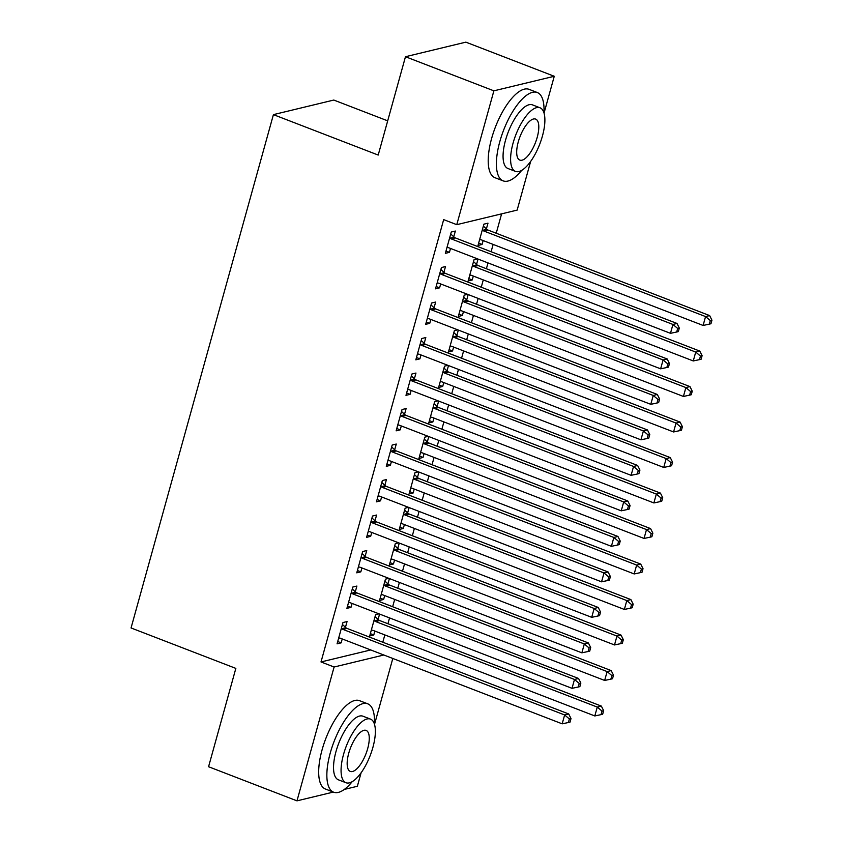 <?xml version="1.0" encoding="UTF-8"?>
<svg xmlns="http://www.w3.org/2000/svg" width="843" height="843" viewBox="0 0 843 843"><rect width="100%" height="100%" fill="white"/><g stroke="black" fill="none" stroke-linecap="round" stroke-linejoin="round"><path stroke-width="1.26" d="M382.806 642.229L384.829 634.927M387.938 623.736L389.55 617.919M392.659 606.728L394.682 599.426M397.78 588.235L399.392 582.418M402.501 571.227L404.524 563.925M407.622 552.734L409.245 546.917M412.343 535.726L414.366 528.424M417.475 517.233L419.087 511.416M422.185 500.226L424.219 492.923M427.317 481.732L428.929 475.916M432.037 464.725L434.061 457.422M437.159 446.232L438.781 440.415M441.88 429.224L443.903 421.921M447.011 410.731L448.624 404.914M451.722 393.723L453.755 386.421M456.853 375.23L458.466 369.413M461.574 358.222L463.597 350.92M466.695 339.729L468.318 333.912M471.416 322.721L473.439 315.419M476.548 304.228L478.16 298.411M481.258 287.221L483.281 279.918M486.39 268.727L488.002 262.911M491.111 251.72L493.134 244.417M496.232 233.226L501.606 213.859M392.806 658.467L374.513 724.422M361.099 772.778L357.358 786.277L344.313 789.427M387.685 120.844L333.796 100.054L273.417 114.627L131.055 627.961L235.84 668.394L208.569 766.73L296.978 800.85L334.102 667.013L383.839 655.011M273.417 114.627L378.201 155.059L405.472 56.723L465.852 42.15L554.262 76.27L544.051 113.099M530.637 161.466L517.149 210.107L456.769 224.67L493.882 90.833L554.262 76.27M388.844 578.34L385.451 579.162L379.55 600.458L383.628 599.478L384.703 595.58M389.424 578.561L387.938 583.925M355.303 591.797L356.895 586.054L352.817 587.034L346.905 608.34L350.994 607.35L352.068 603.451M408.539 507.338L405.146 508.16L399.234 529.457L403.312 528.477L404.398 524.578M409.118 507.57L407.633 512.923M374.987 520.795L376.589 515.052L372.511 516.032L366.6 537.339L370.678 536.348L371.763 532.449M428.223 436.337L424.83 437.159L418.929 458.455L423.007 457.475L424.092 453.576M428.802 436.569L427.317 441.922M394.682 449.793L396.273 444.05L392.195 445.03L386.294 466.337L390.372 465.347L391.447 461.448M447.918 365.335L444.524 366.157L438.613 387.453L442.701 386.473L443.776 382.574M448.497 365.567L447.011 370.92M414.377 378.792L415.968 373.049L411.89 374.029L405.978 395.335L410.056 394.345L411.142 390.446M467.602 294.333L464.219 295.155L458.307 316.452L462.385 315.472L463.471 311.573M468.181 294.565L466.706 299.918M434.061 307.79L435.662 302.047L431.574 303.037L425.673 324.334L429.751 323.343L430.836 319.444M486.39 228.917L487.981 223.174L483.903 224.154L478.002 245.461L482.08 244.47L483.155 240.571M453.755 236.788L455.346 231.045L451.268 232.036L445.357 253.332L449.445 252.352L450.52 248.443M456.769 224.67L443.671 219.623L321.004 661.955L370.741 649.953M443.913 272.289L445.504 266.546L441.426 267.537L435.515 288.833L439.593 287.842L440.678 283.943M477.454 258.833L474.061 259.655L468.15 280.951L472.228 279.971L473.313 276.072M478.034 259.064L476.548 264.417M424.219 343.291L425.81 337.548L421.732 338.528L415.82 359.835L419.909 358.844L420.984 354.945M457.76 329.834L454.366 330.656L448.465 351.952L452.543 350.973L453.629 347.074M458.339 330.066L456.853 335.419M404.524 414.292L406.126 408.549L402.037 409.529L396.136 430.836L400.214 429.846L401.3 425.947M438.075 400.836L434.682 401.658L428.771 422.954L432.849 421.974L433.934 418.075M438.655 401.068L437.169 406.421M384.84 485.294L386.431 479.551L382.353 480.531L376.442 501.838L380.52 500.847L381.605 496.949M418.381 471.838L414.988 472.66L409.087 493.956L413.165 492.976L414.24 489.077M418.96 472.069L417.475 477.423M365.145 556.296L366.737 550.553L362.659 551.533L356.758 572.84L360.836 571.849L361.921 567.95M398.686 542.839L395.293 543.661L389.392 564.958L393.47 563.978L394.556 560.079M399.266 543.071L397.78 548.424M345.461 627.297L347.053 621.554L342.975 622.534L337.063 643.841L341.141 642.851L342.226 638.952M379.002 613.841L375.609 614.663L369.698 635.959L373.776 634.979L374.861 631.08M379.582 614.062L378.096 619.426M333.333 792.083L296.978 800.85M405.472 56.723L493.882 90.833M321.004 661.955L334.102 667.013M446 251.024L449.445 252.352M478.634 243.142L482.08 244.47M436.158 286.525L439.593 287.842M468.792 278.643L472.228 279.971M426.316 322.026L429.751 323.343M458.95 314.144L462.385 315.472M416.463 357.527L419.909 358.844M449.108 349.645L452.543 350.973M406.621 393.017L410.056 394.345M439.256 385.146L442.701 386.473M396.779 428.518L400.214 429.846M429.414 420.646L432.849 421.974M386.926 464.019L390.372 465.347M419.572 456.147L423.007 457.475M377.084 499.52L380.52 500.847M409.719 491.648L413.165 492.976M367.242 535.02L370.678 536.348M399.877 527.149L403.312 528.477M357.4 570.521L360.836 571.849M390.035 562.65L393.47 563.978M347.548 606.022L350.994 607.35M380.182 598.151L383.628 599.478M337.706 641.523L341.141 642.851M370.34 633.651L373.776 634.979M449.677 237.779L450.099 238.169A3.793 3.393 -103.6 0 0 451.247 238.896L672.935 324.45L670.47 333.322L448.782 247.779A3.793 3.393 -103.6 0 0 447.496 247.557L446.959 247.589M450.731 233.964L454.177 237.189A3.793 3.393 -103.6 0 0 455.325 237.916L677.013 323.459L672.935 324.45L677.677 328.454L676.687 332.005L678.32 331.615L679.31 328.064L677.677 328.454M679.31 328.064L677.013 323.459M670.47 333.322L676.687 332.005M479.593 239.707L480.131 239.686A3.793 3.393 76.4 0 1 481.427 239.897L703.104 325.451L705.57 316.568L709.648 315.588L487.96 230.044A3.793 3.393 76.4 0 1 486.811 229.317L483.366 226.093M710.312 320.582L709.332 324.134L710.965 323.733L711.945 320.192L710.312 320.582L705.57 316.568L483.882 231.024A3.793 3.393 76.4 0 1 482.733 230.297L482.312 229.897M709.332 324.134L703.104 325.451M709.648 315.588L711.945 320.192M439.825 273.28L440.257 273.669A3.793 3.393 -103.6 0 0 441.405 274.396L663.093 359.95L660.627 368.823L438.94 283.28A3.793 3.393 -103.6 0 0 437.643 283.058L437.106 283.09M440.889 269.465L444.335 272.689A3.793 3.393 -103.6 0 0 445.483 273.417L667.171 358.96L663.093 359.95L667.835 363.955L666.845 367.506L668.478 367.116L669.458 363.565L667.835 363.955M669.458 363.565L667.171 358.96M660.627 368.823L666.845 367.506M429.983 308.78L430.404 309.17A3.793 3.393 -103.6 0 0 431.553 309.897L653.241 395.451L650.785 404.324L429.098 318.78A3.793 3.393 -103.6 0 0 427.801 318.559L427.264 318.591M431.036 304.966L434.482 308.19A3.793 3.393 -103.6 0 0 435.641 308.917L657.319 394.461L653.241 395.451L657.983 399.456L657.003 403.007L658.636 402.617L659.616 399.066L657.983 399.456M659.616 399.066L657.319 394.461M650.785 404.324L657.003 403.007M469.751 275.208L470.289 275.187A3.793 3.393 76.4 0 1 471.574 275.398L693.262 360.952L695.728 352.068L699.806 351.088L478.118 265.545A3.793 3.393 76.4 0 1 476.969 264.807L473.524 261.593M700.47 356.083L699.479 359.634L701.113 359.234L702.103 355.683L700.47 356.083L695.728 352.068L474.04 266.525A3.793 3.393 76.4 0 1 472.891 265.798L472.47 265.397M699.479 359.634L693.262 360.952M699.806 351.088L702.103 355.683M459.899 310.709L460.436 310.688A3.793 3.393 76.4 0 1 461.732 310.898L683.42 396.452L685.875 387.569L689.964 386.589L468.276 301.046A3.793 3.393 76.4 0 1 467.127 300.308L463.682 297.094M690.617 391.584L689.637 395.135L691.271 394.735L692.251 391.184L690.617 391.584L685.875 387.569L464.198 302.026A3.793 3.393 76.4 0 1 463.039 301.299L462.617 300.898M689.637 395.135L683.42 396.452M689.964 386.589L692.251 391.184M543.946 112.751A47.356 17.829 111.1 0 0 537.265 92.509A47.356 17.829 111.1 0 0 499.815 141.613A47.356 17.829 111.1 0 0 503.166 180.876A47.356 17.829 111.1 0 0 521.712 170.36M537.265 92.509L529.077 89.347A47.356 17.829 111.1 0 0 491.627 138.452A47.356 17.829 111.1 0 0 494.978 177.715L503.166 180.876M515.473 171.403L507.939 168.505A34.099 12.845 -68.9 0 1 505.526 140.233A34.099 12.845 -68.9 0 1 532.491 104.88L540.026 107.788A34.099 12.845 111.1 0 0 513.06 143.141A34.099 12.845 111.1 0 0 515.473 171.403A34.099 12.845 111.1 0 0 542.428 136.05A34.099 12.845 111.1 0 0 540.026 107.788M537.212 137.314A21.971 8.272 111.1 0 0 535.653 119.095A21.971 8.272 111.1 0 0 518.276 141.877A21.971 8.272 111.1 0 0 519.836 160.096A21.971 8.272 111.1 0 0 537.212 137.314M374.408 724.074A47.356 17.829 111.1 0 0 367.727 703.821A47.356 17.829 111.1 0 0 330.277 752.936A47.356 17.829 111.1 0 0 333.628 792.199A47.356 17.829 111.1 0 0 352.184 781.682M367.727 703.821L359.539 700.67A47.356 17.829 111.1 0 0 322.1 749.775A47.356 17.829 111.1 0 0 325.44 789.037L333.628 792.199M345.936 782.725L338.401 779.817A34.099 12.845 -68.9 0 1 335.988 751.556A34.099 12.845 -68.9 0 1 362.954 716.202L370.488 719.1A34.099 12.845 111.1 0 0 343.522 754.464A34.099 12.845 111.1 0 0 345.936 782.725A34.099 12.845 111.1 0 0 372.901 747.372A34.099 12.845 111.1 0 0 370.488 719.1M367.674 748.637A21.971 8.272 111.1 0 0 366.125 730.417A21.971 8.272 111.1 0 0 348.749 753.199A21.971 8.272 111.1 0 0 350.298 771.419A21.971 8.272 111.1 0 0 367.674 748.637M420.141 344.281L420.562 344.671A3.793 3.393 -103.6 0 0 421.711 345.398L643.399 430.952L640.933 439.825L419.256 354.281A3.793 3.393 -103.6 0 0 417.959 354.06L417.422 354.092M421.194 340.467L424.64 343.691A3.793 3.393 -103.6 0 0 425.789 344.418L647.477 429.962L643.399 430.952L648.141 434.956L647.161 438.508L648.783 438.118L649.774 434.566L648.141 434.956M649.774 434.566L647.477 429.962M640.933 439.825L647.161 438.508M410.299 379.782L410.72 380.172A3.793 3.393 -103.6 0 0 411.869 380.899L633.557 466.453L631.091 475.326L409.403 389.782A3.793 3.393 -103.6 0 0 408.117 389.561L407.569 389.592M411.352 375.967L414.798 379.192A3.793 3.393 -103.6 0 0 415.947 379.919L637.635 465.462L633.557 466.453L638.299 470.457L637.308 474.008L638.941 473.618L639.932 470.067L638.299 470.457M639.932 470.067L637.635 465.462M631.091 475.326L637.308 474.008M450.057 346.21L450.594 346.188A3.793 3.393 76.4 0 1 451.89 346.399L673.578 431.953L676.033 423.07L680.111 422.09L458.434 336.547A3.793 3.393 76.4 0 1 457.275 335.809L453.829 332.595M680.775 427.085L679.795 430.636L681.429 430.236L682.409 426.684L680.775 427.085L676.033 423.07L454.345 337.527A3.793 3.393 76.4 0 1 453.197 336.8L452.775 336.399M679.795 430.636L673.578 431.953M680.111 422.09L682.409 426.684M440.215 381.71L440.752 381.689A3.793 3.393 76.4 0 1 442.038 381.9L663.726 467.444L666.191 458.571L670.269 457.591L448.581 372.048A3.793 3.393 76.4 0 1 447.433 371.31L443.987 368.096M670.933 462.586L669.943 466.137L671.576 465.736L672.566 462.185L670.933 462.586L666.191 458.571L444.503 373.027A3.793 3.393 76.4 0 1 443.355 372.3L442.933 371.9M669.943 466.137L663.726 467.444M670.269 457.591L672.566 462.185M400.446 415.283L400.868 415.673A3.793 3.393 -103.6 0 0 402.027 416.4L623.704 501.954L621.249 510.826L399.561 425.283A3.793 3.393 -103.6 0 0 398.265 425.062L397.727 425.083M401.51 411.468L404.946 414.693A3.793 3.393 -103.6 0 0 406.105 415.42L627.782 500.963L623.704 501.954L628.446 505.958L627.466 509.509L629.099 509.119L630.079 505.568L628.446 505.958M630.079 505.568L627.782 500.963M621.249 510.826L627.466 509.509M430.362 417.211L430.899 417.19A3.793 3.393 76.4 0 1 432.196 417.401L653.883 502.944L656.349 494.072L660.427 493.092L438.739 407.548A3.793 3.393 76.4 0 1 437.591 406.811L434.145 403.597M661.091 498.087L660.101 501.638L661.734 501.237L662.714 497.686L661.091 498.087L656.349 494.072L434.661 408.528A3.793 3.393 76.4 0 1 433.513 407.801L433.081 407.401M660.101 501.638L653.883 502.944M660.427 493.092L662.714 497.686M390.604 450.784L391.026 451.174A3.793 3.393 -103.6 0 0 392.174 451.901L613.862 537.455L611.396 546.327L389.719 460.784A3.793 3.393 -103.6 0 0 388.423 460.563L387.885 460.584M391.658 446.969L395.104 450.194A3.793 3.393 -103.6 0 0 396.252 450.921L617.94 536.464L613.862 537.455L618.604 541.459L617.624 545.01L619.247 544.62L620.237 541.069L618.604 541.459M620.237 541.069L617.94 536.464M611.396 546.327L617.624 545.01M420.52 452.712L421.057 452.691A3.793 3.393 76.4 0 1 422.354 452.902L644.041 538.445L646.497 529.573L650.575 528.593L428.897 443.039A3.793 3.393 76.4 0 1 427.738 442.312L424.292 439.098M651.239 533.587L650.259 537.139L651.892 536.738L652.872 533.187L651.239 533.587L646.497 529.573L424.809 444.029A3.793 3.393 76.4 0 1 423.66 443.302L423.239 442.902M650.259 537.139L644.041 538.445M650.575 528.593L652.872 533.187M380.762 486.285L381.184 486.674A3.793 3.393 -103.6 0 0 382.332 487.402L604.02 572.955L601.554 581.828L379.866 496.285A3.793 3.393 -103.6 0 0 378.581 496.063L378.043 496.084M381.816 482.47L385.262 485.694A3.793 3.393 -103.6 0 0 386.41 486.422L608.098 571.965L604.02 572.955L608.762 576.96L607.771 580.511L609.405 580.121L610.395 576.57L608.762 576.96M610.395 576.57L608.098 571.965M601.554 581.828L607.771 580.511M410.678 488.213L411.215 488.192A3.793 3.393 76.4 0 1 412.512 488.403L634.189 573.946L636.655 565.073L640.733 564.093L419.045 478.539A3.793 3.393 76.4 0 1 417.896 477.812L414.45 474.598M641.397 569.088L640.417 572.639L642.039 572.239L643.03 568.688L641.397 569.088L636.655 565.073L414.967 479.53A3.793 3.393 76.4 0 1 413.818 478.803L413.397 478.402M640.417 572.639L634.189 573.946M640.733 564.093L643.03 568.688M370.909 521.785L371.331 522.175A3.793 3.393 -103.6 0 0 372.49 522.902L594.167 608.456L591.712 617.329L370.024 531.785A3.793 3.393 -103.6 0 0 368.728 531.564L368.191 531.585M371.974 517.971L375.42 521.195A3.793 3.393 -103.6 0 0 376.568 521.922L598.256 607.466L594.167 608.456L598.909 612.461L597.929 616.012L599.563 615.622L600.543 612.071L598.909 612.461M600.543 612.071L598.256 607.466M591.712 617.329L597.929 616.012M400.825 523.714L401.373 523.693A3.793 3.393 76.4 0 1 402.659 523.903L624.347 609.447L626.813 600.574L630.891 599.594L409.203 514.04A3.793 3.393 76.4 0 1 408.054 513.313L404.608 510.099M631.555 604.589L630.564 608.14L632.197 607.74L633.188 604.189L631.555 604.589L626.813 600.574L405.125 515.031A3.793 3.393 76.4 0 1 403.976 514.304L403.555 513.903M630.564 608.14L624.347 609.447M630.891 599.594L633.188 604.189M361.067 557.286L361.489 557.676A3.793 3.393 -103.6 0 0 362.638 558.403L584.325 643.957L581.87 652.83L360.182 567.286A3.793 3.393 -103.6 0 0 358.886 567.065L358.349 567.086M362.121 553.472L365.567 556.696A3.793 3.393 -103.6 0 0 366.726 557.423L588.403 642.967L584.325 643.957L589.067 647.961L588.087 651.513L589.721 651.123L590.701 647.572L589.067 647.961M590.701 647.572L588.403 642.967M581.87 652.83L588.087 651.513M390.983 559.215L391.521 559.194A3.793 3.393 76.4 0 1 392.817 559.404L614.505 644.948L616.96 636.075L621.038 635.095L399.361 549.541A3.793 3.393 76.4 0 1 398.202 548.814L394.766 545.6M621.702 640.09L620.722 643.641L622.355 643.241L623.335 639.689L621.702 640.09L616.96 636.075L395.283 550.532A3.793 3.393 76.4 0 1 394.124 549.805L393.702 549.404M620.722 643.641L614.505 644.948M621.038 635.095L623.335 639.689M351.225 592.787L351.647 593.177A3.793 3.393 -103.6 0 0 352.796 593.904L574.483 679.458L572.018 688.331L350.33 602.777A3.793 3.393 -103.6 0 0 349.044 602.566L348.507 602.587M352.279 588.972L355.725 592.197A3.793 3.393 -103.6 0 0 356.874 592.924L578.561 678.467L574.483 679.458L579.225 683.462L578.235 687.013L579.868 686.624L580.859 683.072L579.225 683.462M580.859 683.072L578.561 678.467M572.018 688.331L578.235 687.013M381.141 594.715L381.679 594.694A3.793 3.393 76.4 0 1 382.975 594.905L604.652 680.449L607.118 671.576L611.196 670.596L389.508 585.042A3.793 3.393 76.4 0 1 388.36 584.315L384.914 581.101M611.86 675.591L610.88 679.142L612.513 678.741L613.493 675.19L611.86 675.591L607.118 671.576L385.43 586.033A3.793 3.393 76.4 0 1 384.282 585.305L383.86 584.905M610.88 679.142L604.652 680.449M611.196 670.596L613.493 675.19M341.373 628.288L341.805 628.678A3.793 3.393 -103.6 0 0 342.953 629.405L564.641 714.959L562.176 723.831L340.488 638.277A3.793 3.393 -103.6 0 0 339.192 638.067L338.654 638.088M342.437 624.473L345.883 627.698A3.793 3.393 -103.6 0 0 347.031 628.425L568.719 713.968L564.641 714.959L569.383 718.963L568.393 722.514L570.026 722.124L571.006 718.573L569.383 718.963M571.006 718.573L568.719 713.968M562.176 723.831L568.393 722.514M371.299 630.216L371.837 630.195A3.793 3.393 76.4 0 1 373.122 630.406L594.81 715.949L597.276 707.077L601.354 706.097L379.666 620.543A3.793 3.393 76.4 0 1 378.518 619.816L375.072 616.591M602.018 711.092L601.027 714.643L602.661 714.242L603.651 710.691L602.018 711.092L597.276 707.077L375.588 621.533A3.793 3.393 76.4 0 1 374.44 620.806L374.018 620.406M601.027 714.643L594.81 715.949M601.354 706.097L603.651 710.691M450.099 238.169L454.177 237.189M451.247 238.896L455.325 237.916M487.96 230.044L483.882 231.024M486.811 229.317L482.733 230.297M440.257 273.669L444.335 272.689M441.405 274.396L445.483 273.417M430.404 309.17L434.482 308.19M431.553 309.897L435.641 308.917M478.118 265.545L474.04 266.525M476.969 264.807L472.891 265.798M468.276 301.046L464.198 302.026M467.127 300.308L463.039 301.299M420.562 344.671L424.64 343.691M421.711 345.398L425.789 344.418M410.72 380.172L414.798 379.192M411.869 380.899L415.947 379.919M458.434 336.547L454.345 337.527M457.275 335.809L453.197 336.8M448.581 372.048L444.503 373.027M447.433 371.31L443.355 372.3M400.868 415.673L404.946 414.693M402.027 416.4L406.105 415.42M438.739 407.548L434.661 408.528M437.591 406.811L433.513 407.801M391.026 451.174L395.104 450.194M392.174 451.901L396.252 450.921M428.897 443.039L424.809 444.029M427.738 442.312L423.66 443.302M381.184 486.674L385.262 485.694M382.332 487.402L386.41 486.422M419.045 478.539L414.967 479.53M417.896 477.812L413.818 478.803M371.331 522.175L375.42 521.195M372.49 522.902L376.568 521.922M409.203 514.04L405.125 515.031M408.054 513.313L403.976 514.304M361.489 557.676L365.567 556.696M362.638 558.403L366.726 557.423M399.361 549.541L395.283 550.532M398.202 548.814L394.124 549.805M351.647 593.177L355.725 592.197M352.796 593.904L356.874 592.924M389.508 585.042L385.43 586.033M388.36 584.315L384.282 585.305M341.805 628.678L345.883 627.698M342.953 629.405L347.031 628.425M379.666 620.543L375.588 621.533M378.518 619.816L374.44 620.806"/></g></svg>
